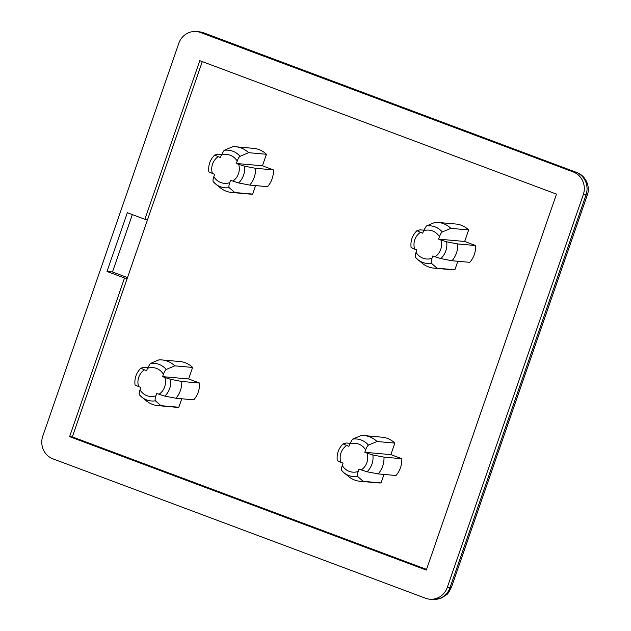 <?xml version="1.0" encoding="UTF-8"?>
<svg xmlns="http://www.w3.org/2000/svg" width="631" height="631" viewBox="0 0 631 631"><rect width="100%" height="100%" fill="white"/><g stroke="black" fill="none" stroke-linecap="round" stroke-linejoin="round"><path stroke-width="0.95" d="M132.344 214.595L112.484 271.961L127.501 277.577M144.862 219.28L127.344 212.726L107.002 271.472L124.52 278.026L69.591 436.636L426.304 570.085L556.495 194.119L199.782 60.671L144.862 219.28L147.599 219.525L127.257 278.271L124.52 278.026M112.484 271.961L107.002 271.472M341.694 470.513L343.974 472.745A18.875 17.952 95.1 0 1 341.694 470.513C341.205 469.701 341.395 468.028 342.262 465.497A14.489 13.779 -84.9 0 0 358.187 471.46C357.32 473.968 357.13 475.632 357.619 476.468L363.243 481.335A22.937 21.817 95.1 0 1 360.143 481.295A22.937 21.817 95.1 0 1 348.675 476.586L343.974 472.745A18.875 17.952 95.1 0 0 357.619 476.468M367.068 453.145L372.866 454.99L383.979 457.12A22.937 21.817 95.1 0 1 378.166 473.905L367.053 471.767L361.255 469.929A14.489 13.779 -84.9 0 0 366.903 462.555A14.489 13.779 -84.9 0 0 367.068 453.145L364.821 452.301L365.641 449.927A14.489 13.779 -84.9 0 0 349.716 443.972L352.548 439.16L361.113 435.556A22.937 21.817 95.1 0 1 364.213 435.595A22.937 21.817 95.1 0 1 377.03 441.511L368.472 445.115C367.471 445.794 366.524 447.403 365.641 449.927M349.953 443.317L346.19 442.986L343.09 443.869L346.64 445.502A14.489 13.779 -84.9 0 0 340.827 462.286L337.301 460.638M139.451 394.848L141.73 397.08A18.875 17.952 95.1 0 1 139.451 394.848C138.962 394.036 139.151 392.364 140.019 389.84A14.489 13.779 -84.9 0 0 155.944 395.795C155.076 398.303 154.887 399.975 155.376 400.811L161 405.678A22.937 21.817 95.1 0 1 157.9 405.63A22.937 21.817 95.1 0 1 146.431 400.922L141.73 397.08A18.875 17.952 95.1 0 0 155.376 400.811M164.825 377.48L170.622 379.326L181.736 381.463A22.937 21.817 95.1 0 1 175.923 398.248L164.809 396.11L159.02 394.265A14.489 13.779 -84.9 0 0 164.659 386.898A14.489 13.779 -84.9 0 0 164.825 377.48L162.577 376.636L163.397 374.262A14.489 13.779 -84.9 0 0 147.473 368.307L150.304 363.495L158.87 359.891A22.937 21.817 95.1 0 1 161.97 359.938A22.937 21.817 95.1 0 1 174.795 365.846L166.229 369.45C165.227 370.137 164.281 371.738 163.397 374.262M147.709 367.66L143.947 367.321L140.847 368.212M140.871 368.196L144.404 369.837A14.489 13.779 -84.9 0 0 138.591 386.622L135.066 384.981M213.262 181.689L215.542 183.921A18.875 17.952 95.1 0 1 213.262 181.689C212.773 180.876 212.962 179.204 213.83 176.68A14.489 13.779 -84.9 0 0 229.755 182.635C228.895 185.143 228.706 186.815 229.187 187.644L234.819 192.518A22.937 21.817 95.1 0 1 231.711 192.471A22.937 21.817 95.1 0 1 220.243 187.762L215.542 183.921A18.875 17.952 95.1 0 0 229.187 187.644M221.52 154.5L217.758 154.161L214.666 155.045C210.036 159.667 208.096 165.267 208.845 171.853M214.69 155.037L218.216 156.677A14.489 13.779 -84.9 0 0 212.402 173.462L208.877 171.821M240.048 156.291C239.039 156.977 238.092 158.578 237.209 161.102A14.489 13.779 -84.9 0 0 221.284 155.147L224.123 150.336L232.681 146.731A22.937 21.817 95.1 0 1 235.781 146.771A22.937 21.817 95.1 0 1 248.606 152.686L240.048 156.291A18.875 17.952 95.1 0 0 224.123 150.336M238.644 164.32L244.434 166.166L255.547 168.296A22.937 21.817 95.1 0 1 249.734 185.08L238.621 182.951L232.831 181.105A14.489 13.779 -84.9 0 0 238.471 173.738A14.489 13.779 -84.9 0 0 238.644 164.32L236.388 163.476L237.209 161.102M423.764 230.157L420.001 229.826L416.902 230.709C412.28 235.331 410.339 240.932 411.081 247.518M416.925 230.694L420.459 232.342A14.489 13.779 -84.9 0 0 414.646 249.127L411.12 247.478M442.284 231.956C441.282 232.634 440.335 234.243 439.452 236.767A14.489 13.779 -84.9 0 0 423.527 230.812L426.367 226.001L434.925 222.396A22.937 21.817 95.1 0 1 438.024 222.435A22.937 21.817 95.1 0 1 450.849 228.351L442.284 231.956A18.875 17.952 95.1 0 0 426.367 226.001M440.88 239.985L446.677 241.823L457.79 243.96A22.937 21.817 95.1 0 1 451.977 260.745L440.864 258.607L435.075 256.762A14.489 13.779 -84.9 0 0 440.714 249.395A14.489 13.779 -84.9 0 0 440.88 239.985L438.632 239.141L439.452 236.767M415.506 257.353L417.785 259.578A18.875 17.952 95.1 0 1 415.506 257.353C415.017 256.533 415.206 254.869 416.074 252.337A14.489 13.779 -84.9 0 0 431.998 258.3C431.131 260.8 430.941 262.472 431.43 263.308L437.054 268.175A22.937 21.817 95.1 0 1 433.954 268.136A22.937 21.817 95.1 0 1 422.486 263.427L417.785 259.578A18.875 17.952 95.1 0 0 431.43 263.308M42.798 436.092A17.818 16.942 -84.9 0 0 52.909 458.832L425.546 598.243A17.818 16.942 -84.9 0 0 429.774 599.205A17.818 16.942 -84.9 0 0 447.284 587.414L583.289 194.663A17.818 16.942 -84.9 0 0 573.177 171.924L200.54 32.512A17.818 16.942 -84.9 0 0 196.312 31.55A17.818 16.942 -84.9 0 0 178.802 43.342L42.798 436.092M429.774 599.205L432.519 599.45A17.818 16.942 -84.9 0 0 450.029 587.658L451.528 587.082L587.264 195.105L586.025 194.908A17.818 16.942 -84.9 0 0 575.914 172.168L203.955 32.915L200.54 32.512M229.755 182.635L230.575 180.261L232.831 181.105M221.284 155.147L220.464 157.521L218.216 156.677M212.402 173.462L214.65 174.306L213.83 176.68M249.734 185.08L267.56 186.673A22.937 21.817 -84.9 0 0 273.373 169.889L262.441 165.795L266.432 154.279A22.937 21.817 -84.9 0 0 253.607 148.364L235.781 146.771M234.819 192.518L252.637 194.103L255.579 185.601M231.711 192.471L249.537 194.056A22.937 21.817 -84.9 0 0 252.637 194.103M248.606 152.686L266.432 154.279M236.388 163.476L262.441 165.795M255.547 168.296L273.373 169.889M414.646 249.127L416.894 249.963L416.074 252.337M431.998 258.3L432.819 255.926L435.075 256.762M423.527 230.812L422.707 233.178L420.459 232.342M451.977 260.745L469.803 262.33A22.937 21.817 -84.9 0 0 475.616 245.546L464.684 241.46L468.667 229.936A22.937 21.817 -84.9 0 0 455.85 224.021L438.024 222.435M437.054 268.175L454.88 269.768L457.822 261.266M433.954 268.136L451.78 269.721A22.937 21.817 -84.9 0 0 454.88 269.768M450.849 228.351L468.667 229.936M438.632 239.141L464.684 241.46M457.79 243.96L475.616 245.546M147.473 368.307L146.652 370.681L144.404 369.837M138.591 386.622L140.839 387.466L140.019 389.84M155.944 395.795L156.764 393.421L159.02 394.265M175.923 398.248L193.749 399.833A22.937 21.817 -84.9 0 0 199.554 383.049L188.63 378.955L192.613 367.439A22.937 21.817 -84.9 0 0 179.796 361.524L161.97 359.938M161 405.678L178.825 407.263L181.767 398.768M157.9 405.63L175.726 407.224A22.937 21.817 -84.9 0 0 178.825 407.263M174.795 365.846L192.613 367.439M162.577 376.636L188.63 378.955M181.736 381.463L199.554 383.049M349.716 443.972L348.896 446.346L346.64 445.502M340.827 462.286L343.083 463.13L342.262 465.497M358.187 471.46L359.007 469.085L361.255 469.929M378.166 473.905L395.984 475.498A22.937 21.817 -84.9 0 0 401.797 458.713L390.865 454.62L394.856 443.096A22.937 21.817 -84.9 0 0 382.031 437.188L364.213 435.595M363.243 481.335L381.069 482.928L384.011 474.425M360.143 481.295L377.961 482.881A22.937 21.817 -84.9 0 0 381.069 482.928M377.03 441.511L394.856 443.096M364.821 452.301L390.865 454.62M383.979 457.12L401.797 458.713M202.283 61.601L147.599 219.525M127.257 278.271L72.336 436.881L426.54 569.399M72.336 436.881L69.591 436.636M372.866 454.99A18.875 17.952 95.1 0 1 371.951 464.124A18.875 17.952 95.1 0 1 367.053 471.767M352.548 439.16A18.875 17.952 95.1 0 1 368.472 445.115M170.622 379.326A18.875 17.952 95.1 0 1 169.715 388.467A18.875 17.952 95.1 0 1 164.809 396.11M150.304 363.495A18.875 17.952 95.1 0 1 166.229 369.45M244.434 166.166A18.875 17.952 95.1 0 1 243.527 175.3A18.875 17.952 95.1 0 1 238.621 182.951M446.677 241.823A18.875 17.952 95.1 0 1 445.77 250.964A18.875 17.952 95.1 0 1 440.864 258.607M573.177 171.924L575.914 172.168L203.285 32.757A17.818 16.942 -84.9 0 0 199.049 31.795L196.312 31.55M447.284 587.414L450.029 587.658L586.025 194.908L583.289 194.663M343.09 443.869C338.468 448.491 336.528 454.091 337.269 460.677M140.847 368.204C136.225 372.826 134.285 378.434 135.026 385.02M203.955 32.915L199.049 31.795M587.264 195.105C590.419 187.486 586.514 176.002 576.537 172.302L576.537 172.302M451.528 587.082C449.067 592.044 447.316 594.67 446.259 594.954L441.329 598.062L432.519 599.45"/></g></svg>
